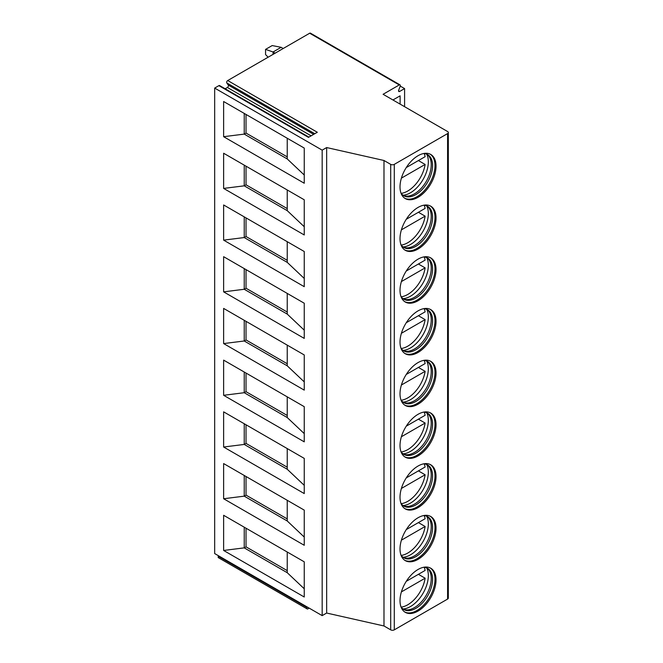 <?xml version="1.0" encoding="UTF-8"?>
<svg xmlns="http://www.w3.org/2000/svg" width="663" height="663" viewBox="0 0 663 663"><rect width="100%" height="100%" fill="white"/><g stroke="black" fill="none" stroke-linecap="round" stroke-linejoin="round"><path stroke-width="0.99" d="M399.259 84.947L309.679 33.225L227.732 80.538L317.312 132.26L308.452 137.374L218.873 85.651L214.671 88.08L214.671 553.564L322.168 615.629L326.652 613.043L383.985 625.971L390.698 629.85A2.536 1.467 0 0 0 394.286 629.85L447.583 599.079A2.536 1.467 0 0 0 448.329 598.043L448.329 132.559A2.536 1.467 0 0 0 447.583 131.523L383.09 94.287L399.259 84.947A1.517 0.878 -60 0 1 400.021 84.872A1.517 0.878 -60 0 1 400.195 86.273L398.695 90.135A1.517 0.878 -60 0 0 398.861 91.535A1.517 0.878 -60 0 0 399.623 91.461L404.587 88.593L400.253 86.091M400.104 104.108L400.104 95.837L392.944 99.972M404.587 106.693L404.587 88.593M383.985 625.971L383.985 160.487L390.698 164.366A2.536 1.467 0 0 0 394.286 164.366L447.583 133.594A2.536 1.467 0 0 0 448.329 132.559M400.013 186.916A25.467 14.702 -60 0 1 411.135 161.283A25.467 14.702 -60 0 1 430.759 154.462A25.467 14.702 -60 0 1 436.03 166.123A25.467 14.702 -60 0 1 424.917 191.756A25.467 14.702 -60 0 1 405.292 198.577A25.467 14.702 -60 0 1 400.013 186.916M400.013 238.639A25.467 14.702 -60 0 1 411.135 213.005A25.467 14.702 -60 0 1 430.759 206.185A25.467 14.702 -60 0 1 436.03 217.845A25.467 14.702 -60 0 1 424.917 243.47A25.467 14.702 -60 0 1 405.292 250.299A25.467 14.702 -60 0 1 400.013 238.639M400.013 290.361A25.467 14.702 -60 0 1 411.135 264.728A25.467 14.702 -60 0 1 430.759 257.899A25.467 14.702 -60 0 1 436.03 269.559A25.467 14.702 -60 0 1 424.917 295.192A25.467 14.702 -60 0 1 405.292 302.021A25.467 14.702 -60 0 1 400.013 290.361M400.013 342.075A25.467 14.702 -60 0 1 411.135 316.45A25.467 14.702 -60 0 1 430.759 309.621A25.467 14.702 -60 0 1 436.03 321.282A25.467 14.702 -60 0 1 424.917 346.915A25.467 14.702 -60 0 1 405.292 353.735A25.467 14.702 -60 0 1 400.013 342.075M400.013 393.797A25.467 14.702 -60 0 1 411.135 368.164A25.467 14.702 -60 0 1 430.759 361.343A25.467 14.702 -60 0 1 436.03 373.004A25.467 14.702 -60 0 1 424.917 398.637A25.467 14.702 -60 0 1 405.292 405.458A25.467 14.702 -60 0 1 400.013 393.797M400.013 445.519A25.467 14.702 -60 0 1 411.135 419.886A25.467 14.702 -60 0 1 430.759 413.066A25.467 14.702 -60 0 1 436.03 424.726A25.467 14.702 -60 0 1 424.917 450.359A25.467 14.702 -60 0 1 405.292 457.18A25.467 14.702 -60 0 1 400.013 445.519M400.013 497.242A25.467 14.702 -60 0 1 411.135 471.608A25.467 14.702 -60 0 1 430.759 464.788A25.467 14.702 -60 0 1 436.03 476.448A25.467 14.702 -60 0 1 424.917 502.073A25.467 14.702 -60 0 1 405.292 508.902A25.467 14.702 -60 0 1 400.013 497.242M400.013 548.964A25.467 14.702 -60 0 1 411.135 523.331A25.467 14.702 -60 0 1 430.759 516.502A25.467 14.702 -60 0 1 436.03 528.162A25.467 14.702 -60 0 1 424.917 553.796A25.467 14.702 -60 0 1 405.292 560.625A25.467 14.702 -60 0 1 400.013 548.964M400.013 600.678A25.467 14.702 -60 0 1 411.135 575.053A25.467 14.702 -60 0 1 430.759 568.224A25.467 14.702 -60 0 1 436.03 579.885A25.467 14.702 -60 0 1 424.917 605.518A25.467 14.702 -60 0 1 405.292 612.339A25.467 14.702 -60 0 1 400.013 600.678M326.652 613.043L326.652 147.559L383.985 160.487M322.168 615.629L322.168 150.145L326.652 147.559M214.671 88.08L322.168 150.145M223.63 101.522L304.251 148.073L304.251 183.245L223.63 136.694L223.63 101.522M223.63 153.244L304.251 199.795L304.251 234.967L223.63 188.416L223.63 153.244M223.63 204.966L304.251 251.517L304.251 286.681L223.63 240.139L223.63 204.966M223.63 256.689L304.251 303.231L304.251 338.403L223.63 291.861L223.63 256.689M223.63 308.411L304.251 354.954L304.251 390.126L223.63 343.575L223.63 308.411M223.63 360.125L304.251 406.676L304.251 441.848L223.63 395.297L223.63 360.125M223.63 411.847L304.251 458.398L304.251 493.57L223.63 447.019L223.63 411.847M223.63 463.57L304.251 510.12L304.251 545.284L223.63 498.742L223.63 463.57M223.63 515.292L304.251 561.834L304.251 597.007L223.63 550.464L223.63 515.292M309.182 608.128L307.922 608.858A1.517 0.878 -60 0 1 307.16 608.932L218.475 557.724A1.517 0.878 -60 0 1 218.301 556.332L218.517 555.785M309.679 33.225A1.517 0.878 -60 0 1 310.441 33.15L400.021 84.872M225.138 88.759L227.368 87.475A1.517 0.878 -60 0 0 228.296 85.071L226.796 82.941A1.517 0.878 -60 0 1 227.732 80.538M218.873 85.651A1.517 0.878 -60 0 1 219.635 85.577L308.9 137.117M307.16 608.932A1.517 0.878 -60 0 1 306.994 607.532L307.201 606.985M283.2 48.515L281.145 47.322L272.186 45.565L265.556 49.394L265.556 54.565L268.125 57.217M281.145 47.322L273.081 51.979L275.137 53.164M273.081 54.358L273.081 51.979L265.556 49.394M287.236 138.244L287.236 158.938L304.251 175.015M287.236 158.938L244.233 134.108L246.023 133.072L287.236 156.866M223.63 136.694L244.233 134.108L244.233 113.423M246.023 114.459L246.023 133.072M244.233 165.145L244.233 185.831L246.023 184.795L287.236 208.588M223.63 188.416L244.233 185.831L287.236 210.652L304.251 226.738M246.023 166.173L246.023 184.795M287.236 189.966L287.236 210.652M244.233 216.859L244.233 237.553L246.023 236.517L287.236 260.31M223.63 240.139L244.233 237.553L287.236 262.374L304.251 278.46M246.023 217.895L246.023 236.517M287.236 241.688L287.236 262.374M244.233 268.581L244.233 289.267L246.023 288.239L287.236 312.024M223.63 291.861L244.233 289.267L287.236 314.096L304.251 330.174M246.023 269.617L246.023 288.239M287.236 293.411L287.236 314.096M244.233 320.304L244.233 340.989L246.023 339.953L287.236 363.747M223.63 343.575L244.233 340.989L287.236 365.819L304.251 381.896M246.023 321.34L246.023 339.953M287.236 345.133L287.236 365.819M244.233 372.026L244.233 392.711L246.023 391.676L287.236 415.469M223.63 395.297L244.233 392.711L287.236 417.541L304.251 433.619M246.023 373.062L246.023 391.676M287.236 396.847L287.236 417.541M244.233 423.748L244.233 444.434L246.023 443.398L287.236 467.191M223.63 447.019L244.233 444.434L287.236 469.255L304.251 485.341M246.023 424.776L246.023 443.398M287.236 448.569L287.236 469.255M244.233 475.462L244.233 496.156L246.023 495.12L287.236 518.914M223.63 498.742L244.233 496.156L287.236 520.977L304.251 537.063M246.023 476.498L246.023 495.12M287.236 500.292L287.236 520.977M244.233 527.184L244.233 547.87L246.023 546.842L287.236 570.628M223.63 550.464L244.233 547.87L287.236 572.699L304.251 588.777M246.023 528.22L246.023 546.842M287.236 552.014L287.236 572.699M404.778 198.254A25.467 14.702 -60 0 0 424.212 190.787A25.467 14.702 -60 0 0 434.986 165.518A25.467 14.702 120 0 0 430.229 154.181M423.599 153.526A23.777 13.724 120 0 1 427.668 154.636A23.777 13.724 120 0 1 432.591 165.518A23.777 13.724 -60 0 1 422.215 189.444A23.777 13.724 -60 0 1 403.891 195.809A23.777 13.724 -60 0 1 400.9 192.842M403.237 195.394A23.777 13.724 -60 0 0 405.018 195.966A23.777 13.724 -60 0 0 422.314 187.041A23.777 13.724 -60 0 0 431.248 164.739A23.777 13.724 120 0 0 428.356 155.532A23.777 13.724 120 0 0 426.972 154.28M426.707 154.164A25.285 14.594 120 0 1 428.331 161.83A25.285 14.594 -60 0 1 403.005 195.212M418.403 160.562L425.124 164.441A25.02 14.445 120 0 1 407.753 191.019A25.02 14.445 120 0 1 401.231 193.347M406.253 167.573L425.124 156.683A25.02 14.445 120 0 0 424.196 153.559M401.397 178.14L425.124 164.441M404.778 249.976A25.467 14.702 -60 0 0 424.212 242.509A25.467 14.702 -60 0 0 434.986 217.24A25.467 14.702 120 0 0 430.229 205.903M423.599 205.248A23.777 13.724 120 0 1 427.668 206.359A23.777 13.724 120 0 1 432.591 217.24A23.777 13.724 -60 0 1 422.215 241.166A23.777 13.724 -60 0 1 403.891 247.531A23.777 13.724 -60 0 1 400.9 244.564M403.237 247.108A23.777 13.724 -60 0 0 405.018 247.68A23.777 13.724 -60 0 0 422.314 238.763A23.777 13.724 -60 0 0 431.248 216.461A23.777 13.724 120 0 0 428.356 207.254A23.777 13.724 120 0 0 426.972 206.002M426.707 205.886A25.285 14.594 120 0 1 428.331 213.552A25.285 14.594 -60 0 1 403.005 246.934M418.403 212.276L425.124 216.155A25.02 14.445 120 0 1 407.753 242.741A25.02 14.445 120 0 1 401.231 245.061M406.253 219.296L425.124 208.397A25.02 14.445 120 0 0 424.196 205.281M401.397 229.854L425.124 216.155M404.778 301.698A25.467 14.702 -60 0 0 424.212 294.231A25.467 14.702 -60 0 0 434.986 268.963A25.467 14.702 120 0 0 430.229 257.617M423.599 256.971A23.777 13.724 120 0 1 427.668 258.073A23.777 13.724 120 0 1 432.591 268.963A23.777 13.724 -60 0 1 422.215 292.88A23.777 13.724 -60 0 1 403.891 299.253A23.777 13.724 -60 0 1 400.9 296.286M403.237 298.831A23.777 13.724 -60 0 0 405.018 299.403A23.777 13.724 -60 0 0 422.314 290.485A23.777 13.724 -60 0 0 431.248 268.184A23.777 13.724 120 0 0 428.356 258.976A23.777 13.724 120 0 0 426.972 257.725M426.707 257.609A25.285 14.594 120 0 1 428.331 265.275A25.285 14.594 -60 0 1 403.005 298.657M418.403 263.998L425.124 267.877A25.02 14.445 120 0 1 407.753 294.455A25.02 14.445 120 0 1 401.231 296.784M406.253 271.01L425.124 260.12A25.02 14.445 120 0 0 424.196 257.004M401.397 281.576L425.124 267.877M404.778 353.42A25.467 14.702 -60 0 0 424.212 345.945A25.467 14.702 -60 0 0 434.986 320.677A25.467 14.702 120 0 0 430.229 309.339M423.599 308.685A23.777 13.724 120 0 1 427.668 309.795A23.777 13.724 120 0 1 432.591 320.677A23.777 13.724 -60 0 1 422.215 344.603A23.777 13.724 -60 0 1 403.891 350.976A23.777 13.724 -60 0 1 400.9 348.009M403.237 350.553A23.777 13.724 -60 0 0 405.018 351.125A23.777 13.724 -60 0 0 422.314 342.207A23.777 13.724 -60 0 0 431.248 319.906A23.777 13.724 120 0 0 428.356 310.698A23.777 13.724 120 0 0 426.972 309.439M426.707 309.323A25.285 14.594 120 0 1 428.331 316.989A25.285 14.594 -60 0 1 403.005 350.379M418.403 315.721L425.124 319.599A25.02 14.445 120 0 1 407.753 346.177A25.02 14.445 120 0 1 401.231 348.506M406.253 322.732L425.124 311.842A25.02 14.445 120 0 0 424.196 308.726M401.397 333.298L425.124 319.599M404.778 405.143A25.467 14.702 -60 0 0 424.212 397.667A25.467 14.702 -60 0 0 434.986 372.399A25.467 14.702 120 0 0 430.229 361.062M423.599 360.407A23.777 13.724 120 0 1 427.668 361.517A23.777 13.724 120 0 1 432.591 372.399A23.777 13.724 -60 0 1 422.215 396.325A23.777 13.724 -60 0 1 403.891 402.698A23.777 13.724 -60 0 1 400.9 399.723M403.237 402.275A23.777 13.724 -60 0 0 405.018 402.847A23.777 13.724 -60 0 0 422.314 393.921A23.777 13.724 -60 0 0 431.248 371.628A23.777 13.724 120 0 0 428.356 362.412A23.777 13.724 120 0 0 426.972 361.161M426.707 361.045A25.285 14.594 120 0 1 428.331 368.711A25.285 14.594 -60 0 1 403.005 402.101M418.403 367.443L425.124 371.321A25.02 14.445 120 0 1 407.753 397.899A25.02 14.445 120 0 1 401.231 400.228M406.253 374.454L425.124 363.564A25.02 14.445 120 0 0 424.196 360.44M401.397 385.021L425.124 371.321M404.778 456.857A25.467 14.702 -60 0 0 424.212 449.39A25.467 14.702 -60 0 0 434.986 424.121A25.467 14.702 120 0 0 430.229 412.784M423.599 412.129A23.777 13.724 120 0 1 427.668 413.24A23.777 13.724 120 0 1 432.591 424.121A23.777 13.724 -60 0 1 422.215 448.047A23.777 13.724 -60 0 1 403.891 454.412A23.777 13.724 -60 0 1 400.9 451.445M403.237 453.998A23.777 13.724 -60 0 0 405.018 454.569A23.777 13.724 -60 0 0 422.314 445.644A23.777 13.724 -60 0 0 431.248 423.342A23.777 13.724 120 0 0 428.356 414.135A23.777 13.724 120 0 0 426.972 412.883M426.707 412.767A25.285 14.594 120 0 1 428.331 420.433A25.285 14.594 -60 0 1 403.005 453.815M418.403 419.165L425.124 423.044A25.02 14.445 120 0 1 407.753 449.622A25.02 14.445 120 0 1 401.231 451.951M406.253 426.176L425.124 415.287A25.02 14.445 120 0 0 424.196 412.162M401.397 436.743L425.124 423.044M404.778 508.579A25.467 14.702 -60 0 0 424.212 501.112A25.467 14.702 -60 0 0 434.986 475.843A25.467 14.702 120 0 0 430.229 464.506M423.599 463.851A23.777 13.724 120 0 1 427.668 464.962A23.777 13.724 120 0 1 432.591 475.843A23.777 13.724 -60 0 1 422.215 499.769A23.777 13.724 -60 0 1 403.891 506.134A23.777 13.724 -60 0 1 400.9 503.167M403.237 505.712A23.777 13.724 -60 0 0 405.018 506.283A23.777 13.724 -60 0 0 422.314 497.366A23.777 13.724 -60 0 0 431.248 475.064A23.777 13.724 120 0 0 428.356 465.857A23.777 13.724 120 0 0 426.972 464.606M426.707 464.49A25.285 14.594 120 0 1 428.331 472.155A25.285 14.594 -60 0 1 403.005 505.537M418.403 470.879L425.124 474.758A25.02 14.445 120 0 1 407.753 501.344A25.02 14.445 120 0 1 401.231 503.665M406.253 477.899L425.124 467.001A25.02 14.445 120 0 0 424.196 463.885M401.397 488.457L425.124 474.758M404.778 560.301A25.467 14.702 -60 0 0 424.212 552.834A25.467 14.702 -60 0 0 434.986 527.566A25.467 14.702 120 0 0 430.229 516.22M423.599 515.574A23.777 13.724 120 0 1 427.668 516.676A23.777 13.724 120 0 1 432.591 527.566A23.777 13.724 -60 0 1 422.215 551.483A23.777 13.724 -60 0 1 403.891 557.856A23.777 13.724 -60 0 1 400.9 554.89M403.237 557.434A23.777 13.724 -60 0 0 405.018 558.006A23.777 13.724 -60 0 0 422.314 549.088A23.777 13.724 -60 0 0 431.248 526.787A23.777 13.724 120 0 0 428.356 517.579A23.777 13.724 120 0 0 426.972 516.328M426.707 516.212A25.285 14.594 120 0 1 428.331 523.878A25.285 14.594 -60 0 1 403.005 557.26M418.403 522.601L425.124 526.48A25.02 14.445 120 0 1 407.753 553.058A25.02 14.445 120 0 1 401.231 555.387M406.253 529.613L425.124 518.723A25.02 14.445 120 0 0 424.196 515.607M401.397 540.179L425.124 526.48M404.778 612.024A25.467 14.702 -60 0 0 424.212 604.548A25.467 14.702 -60 0 0 434.986 579.28A25.467 14.702 120 0 0 430.229 567.942M423.599 567.288A23.777 13.724 120 0 1 427.668 568.398A23.777 13.724 120 0 1 432.591 579.28A23.777 13.724 -60 0 1 422.215 603.206A23.777 13.724 -60 0 1 403.891 609.579A23.777 13.724 -60 0 1 400.9 606.612M403.237 609.156A23.777 13.724 -60 0 0 405.018 609.728A23.777 13.724 -60 0 0 422.314 600.811A23.777 13.724 -60 0 0 431.248 578.509A23.777 13.724 120 0 0 428.356 569.302A23.777 13.724 120 0 0 426.972 568.042M426.707 567.926A25.285 14.594 120 0 1 428.331 575.592A25.285 14.594 -60 0 1 403.005 608.982M418.403 574.324L425.124 578.202A25.02 14.445 120 0 1 407.753 604.78A25.02 14.445 120 0 1 401.231 607.109M406.253 581.335L425.124 570.445A25.02 14.445 120 0 0 424.196 567.329M401.397 591.902L425.124 578.202M447.583 599.079L447.583 133.594M394.286 629.85L394.286 164.366M390.698 629.85L390.698 164.366M218.301 556.332L306.994 607.532M398.546 90.839L399.623 91.461M227.368 87.475L311.129 135.832M228.296 85.071L313.674 134.365M226.796 82.941L314.768 133.727"/></g></svg>

